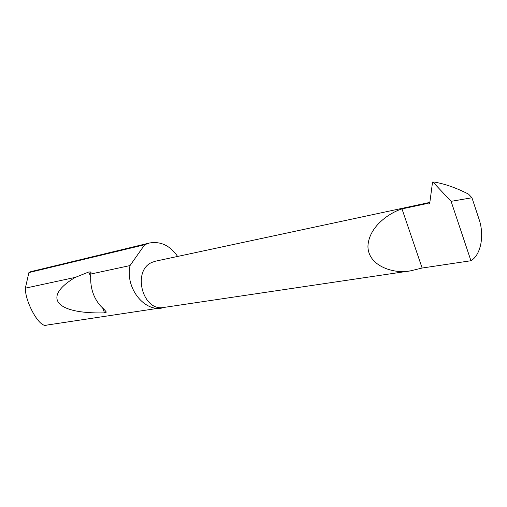 <?xml version="1.0" encoding="UTF-8"?>
<svg xmlns="http://www.w3.org/2000/svg" width="507" height="507" viewBox="0 0 507 507"><rect width="100%" height="100%" fill="white"/><g stroke="black" fill="none" stroke-linecap="round" stroke-linejoin="round"><path stroke-width="0.76" d="M471.947 197.768L451.091 201.336L470.933 260.737C480.934 254.951 484.622 235.337 479.045 219.195L471.947 197.768L468.582 194.162C456.344 187.888 444.823 183.832 434.017 182L432.522 182.292L429.746 203.18L428.985 204.087L427.141 203.529L401.981 208.903C389.965 212.604 368.823 226.306 367.936 246.231C368.038 266.473 394.68 274.331 410.626 270.82L422.135 268.032L401.981 208.903M410.626 270.82L163.869 307.438C142.543 311.957 131.738 270.275 152.233 262.277L155.541 261.175L429.822 202.407L427.141 203.529M177.615 256.447C170.022 245.502 160.592 241.034 149.318 243.043L30.756 271.676L28.899 272.589L25.35 288.16C25.052 301.671 39.508 328.593 46.707 325.101L165.618 307.179M90.753 274.04L90.677 279.376C90.886 290.118 94.378 299.187 101.153 306.589C104.017 309.175 105.71 311.045 106.236 312.198L104.543 312.863C55.301 314.137 41.904 297.254 75.264 277.386L88.807 271.974L90.759 271.961L90.753 274.04L130.033 265.567C125.096 287.406 143.69 311.685 161.898 308.06M25.35 288.16L75.264 277.386M149.318 243.043L144.691 244.716L28.899 272.589M451.091 201.336L432.832 181.918M130.033 265.567L144.691 244.716M470.933 260.737L422.135 268.032M428.333 204.017L429.454 203.827M434.017 182L433.333 182.108M88.807 271.974L90.715 276.936M102.737 308.167L104.543 312.863M90.759 271.961L91.019 272.627M105.957 311.463L106.236 312.198"/></g></svg>
